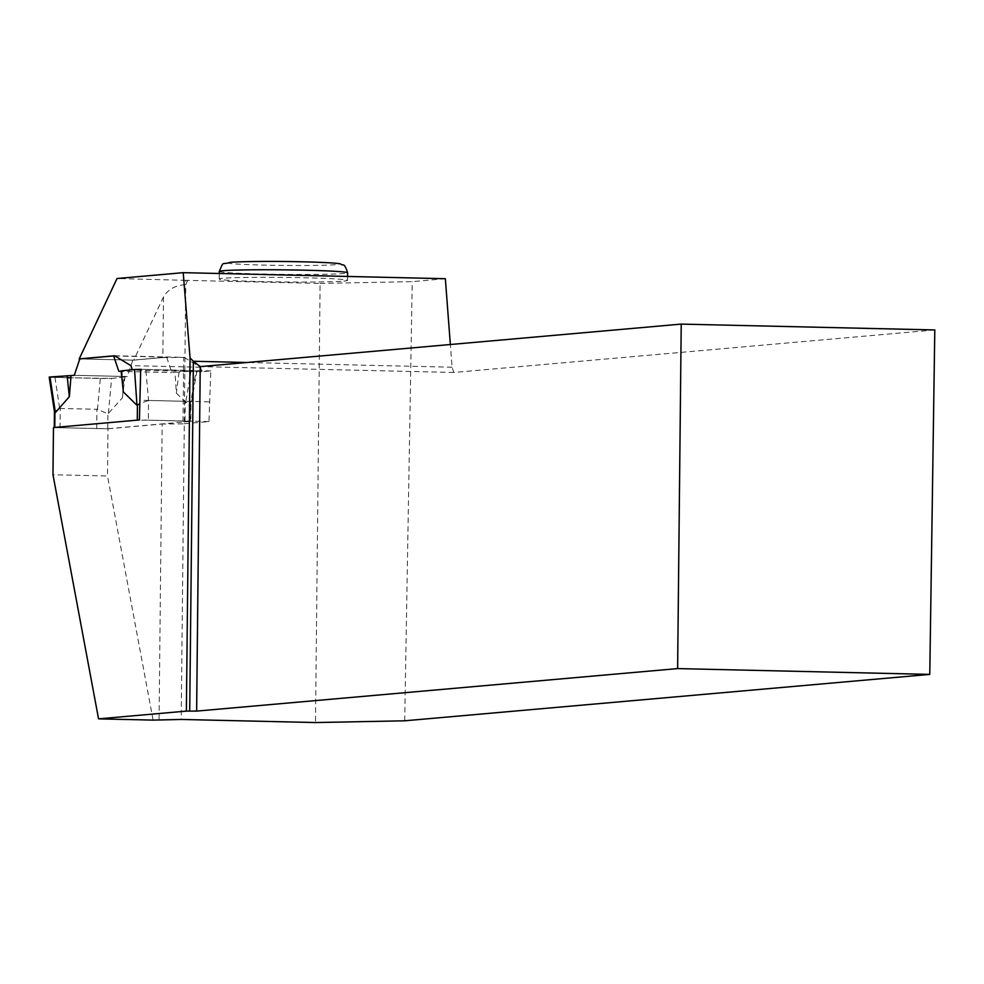 <?xml version="1.0" encoding="UTF-8"?>
<svg xmlns="http://www.w3.org/2000/svg" width="984" height="984" viewBox="0 0 984 984"><rect width="100%" height="100%" fill="white"/><g stroke="black" fill="none" stroke-linecap="round" stroke-linejoin="round"><path stroke-width="0.74" stroke-dasharray="4.92 3.69" d="M148.338 420.156L190.785 421.349L107.785 428.741L54.28 427.609L137.28 420.229L148.338 420.156L148.547 400.463L185.238 401.3L190.958 405.297L190.441 406.601L176.345 393.169L175.066 372.309L196.136 370.931L189.986 406.54M121.155 371.165L122.053 371.091L123.344 391.952M49.2 377.106L100.319 378.496L97.514 409.307L107.945 413.883L122.336 397.942L124.058 376.823L124.993 377.007L111.598 378.397L108.388 413.747M114.845 355.962L166.665 357.155L132.803 360.144L127.28 376.528L124.058 376.823M166.665 357.155L171.843 372.592L175.066 372.309M54.956 377.45L59.655 408.434L54.44 411.632M59.655 408.434L97.514 409.307M196.136 370.931L145.804 369.418L148.547 400.463M147.957 400.623L139.593 403.76M132.803 360.144L79.79 358.926M122.336 397.942L124.993 377.007L124.058 376.823L127.28 376.528L74.28 375.31L127.28 376.528M118.83 371.374L171.843 372.592M100.319 378.496L111.598 378.397M145.804 369.418L141.216 369.357M122.053 371.091L121.13 370.906M191.167 370.464L185.816 401.497M179.002 372.235L176.345 393.169M53.468 427.548L108.006 428.803L107.514 475.998L52.976 474.743M140.712 369.357L132.262 369.738M108.006 428.803L162.151 424.018L159.064 719.587M153.098 720.116L107.514 475.998M163.492 296.934L162.852 357.573L133.75 360.144L163.492 296.934C168.079 289.296 175.496 285.212 185.742 284.671L185.779 280.342L320.095 283.429L315.495 722.551M162.852 357.573L184.106 357.364L114.538 355.765M184.106 357.364L200.453 367.229L201.954 371.694L210.797 370.906L208.989 421.558L182.987 423.858L183.688 357.401M182.987 423.858L162.151 424.018M79.975 358.902L133.75 360.144M185.779 280.342L117.022 278.521M187.87 280.157L185.742 284.671L181.191 719.452M343.834 281.08A64.181 2.263 -179.4 0 0 347.561 280.354A64.181 2.263 -179.4 0 0 283.404 277.427A64.181 2.263 -179.4 0 0 219.211 279.013A64.181 2.263 -179.4 0 0 272.433 281.805A64.181 2.263 -179.4 0 0 343.834 281.08M445.346 278.706L412.234 281.633L320.095 283.429M404.707 720.805L412.234 281.633M934.8 329.947L453.808 372.456L452.074 367.216L450.352 344.511M452.074 367.216L246.972 362.493M453.808 372.456L200.232 366.626M209.198 401.853L139.63 400.254M208.989 421.558L139.421 419.947M210.797 370.906L141.216 369.308M201.954 371.694L132.385 370.095M200.453 367.229L130.884 365.63M124.993 377.007L111.598 378.397L70.873 377.819M67.33 377.733L50.024 377.241M190.281 421.447L190.441 406.601M107.785 428.741L107.945 413.883M60.024 427.966L60.233 408.262M96.727 428.803L96.936 409.11M185.041 421.004L185.238 401.3M219.284 271.449A64.181 2.263 -179.4 0 0 272.519 274.228A64.181 2.263 -179.4 0 0 343.908 273.503A64.181 2.263 -179.4 0 0 347.635 272.789M231.252 262.261A55.522 1.956 0.6 0 1 325.839 262.642A55.522 1.956 0.6 0 1 293.552 265.495A55.522 1.956 0.6 0 1 231.252 262.261M190.958 405.297L190.785 421.349M196.923 370.808L190.933 405.506M219.26 273.503L219.211 279.013M347.598 276.455L347.561 280.354"/><path stroke-width="1.48" d="M139.593 403.76L136.985 405.322L123.344 391.952L121.13 370.906L134.525 369.504L136.985 405.322M50.024 377.241L74.28 375.31L79.79 358.926L113.652 355.925L118.83 371.374L121.155 371.165M74.28 375.31L71.057 375.593L69.335 396.724L55.387 412.53L54.44 411.57M113.652 355.925L114.845 355.962M71.057 375.593L49.987 376.983L55.387 412.53M67.121 375.679L69.335 396.724M54.452 411.706L49.2 377.106L49.987 376.983M141.216 369.357L134.525 369.504M929.782 674.397L677.619 668.591L681.223 324.105L934.8 329.947L929.782 674.397L404.707 720.805L315.495 722.551L181.191 719.452L153.098 720.116L98.56 718.861L52.976 474.743L53.468 427.548L139.421 419.947L140.712 369.357M98.56 718.861L186.37 711.1L190.06 357.967L183.221 272.666L445.346 278.706L450.352 344.511M132.262 369.738L130.884 365.63L114.538 355.765L79.212 358.889L117.022 278.521L183.221 272.666M79.212 358.889L79.975 358.902M677.619 668.591L196.628 711.1L186.37 711.1M246.972 362.493L193.381 361.263L200.232 366.626L681.223 324.105M190.06 357.967L193.381 361.263L189.715 711.149M200.232 366.626L196.628 711.1M70.873 377.819L67.33 377.733M54.784 427.437L54.932 412.665M137.28 420.143L137.428 405.371M219.284 271.449C224.229 259.973 221.252 265.397 230.404 262.285C264.573 260.28 338.717 262.113 340.919 264.118C342.813 266.443 343.908 261.178 347.635 272.789A64.181 2.263 -179.4 0 0 294.413 269.997A64.181 2.263 -179.4 0 0 223.011 270.723A64.181 2.263 -179.4 0 0 219.284 271.449L219.26 273.503M54.44 411.632L54.28 427.474M347.635 272.789L347.598 276.455"/></g></svg>
